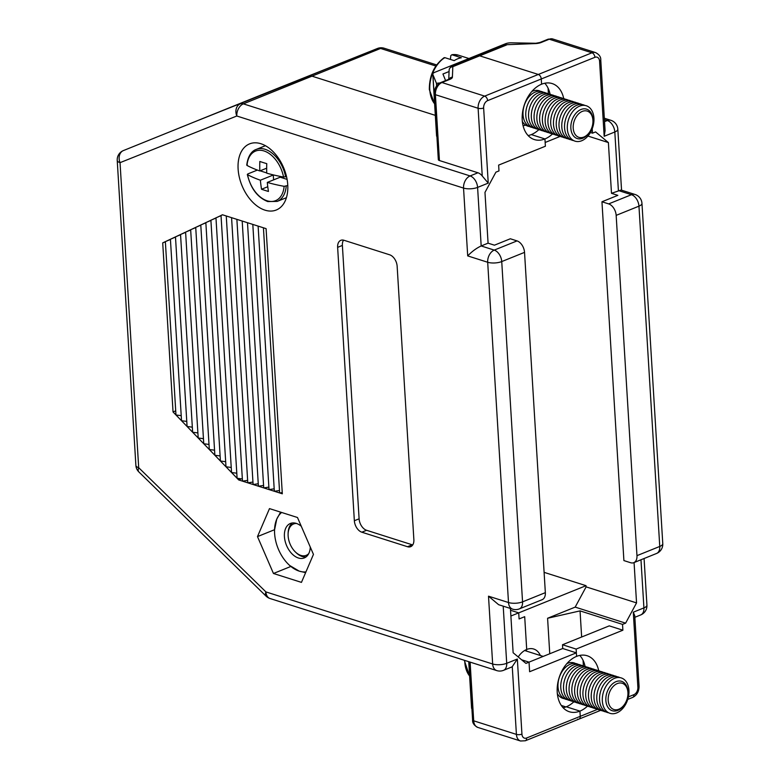 <?xml version="1.0" encoding="UTF-8"?>
<svg xmlns="http://www.w3.org/2000/svg" width="780" height="780" viewBox="0 0 780 780"><rect width="100%" height="100%" fill="white"/><g stroke="black" fill="none" stroke-linecap="round" stroke-linejoin="round"><path stroke-width="1.17" d="M540.355 655.512A19.588 13.387 107.6 0 0 533.754 649.038A19.588 13.387 107.6 0 0 526.705 649.467L524.696 616.678L526.705 649.467A19.588 13.387 107.6 0 0 518.212 656.965M608.663 203.902L631.459 194.698A9.955 6.328 68 0 1 638.957 206.164L659.763 546.448A9.955 3.578 -3.5 0 0 662.776 543.64L641.959 203.356A9.955 3.578 176.5 0 1 638.957 206.164L616.161 215.368A9.955 6.328 -112 0 0 608.663 203.902L601.955 201.766L617.858 195.351L611.491 193.323L608.39 142.565L595.569 131.918L592.488 133.166L590.441 132.512M525.769 125.161L523.078 125.765M581.646 637.016L580.047 610.886L622.528 624.39L625.618 623.152L575.182 607.113L547.589 618.257L549.754 653.757M580.047 610.886L547.589 618.257M622.528 624.39L622.889 630.201L576.137 649.077L576.586 656.38L576.371 652.85L562.731 648.511L562.507 644.748L576.137 649.077M573.826 701.825A29.387 20.075 -72.4 0 1 566.3 706.777L579.93 711.116A29.387 20.075 107.6 0 0 587.467 706.154M598.708 670.761A29.387 20.075 107.6 0 0 587.155 655.746A29.387 20.075 107.6 0 0 576.586 656.38A29.387 20.075 107.6 0 0 557.486 684.996A29.387 20.075 107.6 0 0 569.351 711.75A29.387 20.075 107.6 0 0 579.93 711.116L580.252 716.342L579.93 711.116L566.3 706.777A29.387 20.075 -72.4 0 1 563.121 707.743M575.182 607.113L586.111 586.872L636.548 602.901L634.072 562.556M636.548 602.901L625.618 623.152M435.864 66.017L380.581 48.448L311.981 76.157L435.318 115.362L311.981 76.157A9.955 6.328 -112 0 0 308.831 76.186L192.055 122.84L308.831 76.186A9.955 6.328 68 0 1 311.981 76.157L243.37 103.857L470.106 175.939L477.945 172.77A9.955 6.328 68 0 1 482.255 176.007L478.111 108.264L435.406 94.692L439.433 160.534L477.945 172.77M192.055 122.84A9.955 6.328 -112 0 0 192.036 122.85A9.955 6.328 68 0 1 192.036 122.85A9.955 6.328 68 0 1 192.055 122.84L377.442 48.487L192.055 122.84M608.39 142.565L587.935 136.061M586.111 586.872L586.033 585.683L544.099 572.344M538.824 129.646A29.387 20.075 -72.4 0 1 531.307 134.599L544.937 138.938L545.152 142.467L560.206 136.383M561.308 705.461L565.919 706.924L561.308 705.461M577.746 719.121A3.919 2.486 -112 0 0 578.994 719.101A3.919 2.486 -112 0 0 580.252 716.342A3.919 2.486 68 0 1 578.994 719.101L600.736 710.317M563.716 98.592A29.387 20.075 107.6 0 0 552.162 83.567A29.387 20.075 107.6 0 0 541.583 84.201L541.271 78.975L541.583 84.201A29.387 20.075 107.6 0 0 522.493 112.817A29.387 20.075 107.6 0 0 534.358 139.571A29.387 20.075 107.6 0 0 544.937 138.938A29.387 20.075 107.6 0 0 552.464 133.975M599.576 61.181A3.919 1.404 -3.5 0 0 600.766 60.079L605.085 130.689L604.168 136.295L599.576 61.181A6.035 4.124 107.6 0 0 594.916 57.31L541.271 78.975A3.919 2.486 -112 0 0 538.317 74.461L479.7 55.828L538.317 74.461A3.919 2.486 68 0 1 541.271 78.975L487.617 100.639A6.035 4.124 107.6 0 0 483.639 108.001L488.241 183.115L482.255 176.007M479.7 55.828A3.919 2.486 -112 0 0 478.462 55.838A3.919 2.486 68 0 1 479.7 55.828L452.819 66.68A3.919 3.656 -177.7 0 0 449.124 70.181L449.124 70.181A3.919 3.919 0 0 1 451.571 66.7L505.342 44.986A3.919 2.486 68 0 1 506.591 44.967L479.7 55.828M592.215 128.768L592.488 133.166M611.491 193.323L621.075 190.037L635.047 194.474A9.955 6.796 -72.4 0 0 631.459 194.698L618.394 190.534L614.816 131.995L604.168 136.295M544.762 83.236A29.387 20.075 -72.4 0 1 550.085 94.243M526.724 651.173A19.588 13.387 107.6 0 0 526.022 649.759M622.889 630.201L609.258 625.862L562.507 644.748M579.755 655.414A29.387 20.075 -72.4 0 1 585.078 666.422M586.033 585.683L518.719 612.865L510.529 610.262L518.719 612.865L519.09 618.95L518.719 612.865L510.88 616.024M519.09 618.95L524.696 616.678L519.09 618.95M583.411 665.954L583.069 660.319M548.077 88.14L548.418 93.776M633.282 612.202L634.745 615.586L639.054 686.205A3.919 1.404 176.5 0 1 637.874 687.307L633.282 612.202L643.919 607.903L640.975 559.767M601.955 201.766L623.902 560.586L630.611 562.721A9.955 6.328 -112 0 0 633.769 562.682A9.955 6.328 -112 0 0 636.967 555.652L659.763 546.448A9.955 6.328 68 0 1 656.565 553.468A9.955 9.955 0 0 0 662.776 543.64M616.161 215.368L636.967 555.652M505.342 44.986A3.919 3.919 0 0 1 506.63 44.704L535.616 43.573A7.839 2.818 -3.5 0 0 541.183 42.481L549.257 39.215A3.919 2.486 -112 0 0 548.008 39.234L552.835 39A9.955 6.796 107.6 0 0 549.257 39.215L591.962 52.796A9.955 6.796 -72.4 0 1 595.55 52.582L552.835 39M287.742 184.831A35.656 22.659 -112 0 0 249.571 143.881A35.656 22.659 -112 0 0 238.114 169.055A35.656 22.659 -112 0 0 276.276 210.005A35.656 22.659 -112 0 0 287.742 184.831M510.422 608.449L513.133 652.743L525.944 663.4L529.035 662.152L521.606 659.792M528.128 135.564A29.387 20.075 -72.4 0 0 531.307 134.599L544.937 138.938L545.386 146.23L498.635 165.107L498.985 170.918L495.904 172.166L484.975 192.406L488.075 243.165L481.182 245.953L494.247 250.107L517.042 240.903A9.955 6.328 68 0 1 524.53 252.369L501.735 261.573A9.955 3.578 176.5 0 1 487.685 262.255L467.698 255.898C471.988 251.452 476.473 248.137 481.182 245.953L477.594 187.405A9.955 3.578 176.5 0 1 463.544 188.087L236.808 116.005L120.032 162.659L138.694 467.688L265.921 591.913L492.658 663.995L488.504 596.183L508.501 602.53L487.685 262.255A9.955 6.796 -72.4 0 1 494.247 250.107A9.955 6.328 -112 0 1 501.735 261.573L522.551 601.858L545.347 592.654L524.53 252.369M222.553 214.793L162.708 242.882L173.043 411.957L237.101 478.286L241.391 478.842L238.69 479.934L274.336 491.264L279.494 490.523M258.112 226.102L274.336 491.264L279.64 492.95L263.425 227.789L242.19 221.032L222.466 214.773L221.023 215.446L237.101 478.286L238.69 479.934M252.808 224.416L269.022 489.577L274.18 488.826M247.494 222.729L263.718 487.89L268.876 487.139M242.19 221.032L258.404 486.203L263.562 485.452M236.876 219.346L253.1 484.517L258.258 483.766M231.572 217.659L247.786 482.82L252.944 482.079M226.258 215.972L242.482 481.133L247.64 480.392M241.391 478.842L242.326 478.706M221.032 215.66L215.963 217.825L231.543 472.534L236.788 473.206M215.982 218.039L210.902 220.214L225.986 466.772L231.231 467.454M210.922 220.418L205.842 222.593L220.428 461.019L225.673 461.702M205.861 222.807L200.782 224.971L214.87 455.267L220.116 455.939M200.801 225.186L195.721 227.351L209.313 449.514L214.559 450.187M195.741 227.565L190.661 229.73L203.755 443.752L209.001 444.434M190.681 229.944L185.601 232.108L198.198 437.999L203.444 438.672M185.62 232.323L180.541 234.487L192.641 432.247L197.886 432.919M180.56 234.702L175.48 236.867L187.083 426.485L192.328 427.167M175.5 237.081L170.42 239.245L181.525 420.732L186.771 421.405M170.44 239.46L165.36 241.634L175.968 414.979L181.214 415.652M165.37 241.8L162.708 242.882M175.714 410.875L173.043 411.957M263.425 227.789L266.087 228.637L282.311 493.798L279.64 492.95L282.233 492.58M488.075 243.165L494.442 245.183L510.334 238.768L517.042 240.903M529.035 662.152L529.62 671.726L576.371 652.85M528.996 662.142L562.731 648.511M439.433 160.534A3.919 1.404 176.5 0 1 438.321 159.637L434.294 93.795A3.919 1.404 -3.5 0 0 435.406 94.692A9.955 6.796 107.6 0 1 441.958 82.543L484.673 96.125L591.962 52.796A3.919 2.486 -112 0 1 594.916 57.31M389.659 254.797L343.99 240.279A9.955 6.328 -112 0 0 340.831 240.318A9.955 6.328 -112 0 0 337.633 247.348L354.354 520.728A9.955 6.328 -112 0 0 361.842 532.204L407.511 546.721A9.955 6.328 -112 0 0 410.67 546.683A9.955 6.328 -112 0 0 413.868 539.653L397.147 266.273A9.955 6.328 -112 0 0 389.659 254.797M313.453 554.385L297.482 517.501L269.49 508.609L257.488 536.601L273.458 573.485L301.45 582.377L313.453 554.385M470.106 662.123L473.694 720.817L516.409 734.389L512.265 666.656A9.955 6.328 68 0 1 511.339 667.173L503.509 670.342A9.955 6.328 -112 0 0 506.708 663.312L517.345 659.022L521.937 734.126A6.035 4.124 107.6 0 0 526.597 738.007L597.675 709.303M512.606 609.141A9.955 9.955 0 0 0 519.353 608.887A9.955 6.328 -112 0 0 522.551 601.858A9.955 3.578 -3.5 0 1 508.501 602.53A9.955 6.796 -72.4 0 0 512.606 609.141L498.644 604.705L488.504 596.183M512.265 666.656L517.345 659.022M290.716 566.514L273.458 573.485M274.55 529.708L257.488 536.601M545.347 592.654A9.955 6.328 68 0 1 542.149 599.683L519.353 608.887M343.522 240.152A9.955 6.328 -112 0 0 342.381 245.427L359.102 518.817A9.955 6.328 -112 0 0 366.59 530.283L412.259 544.801A9.955 6.328 -112 0 0 412.727 544.928M608.205 700.381A13.767 9.409 107.6 0 0 614.591 709.693A13.767 9.409 107.6 0 0 624.975 703.687A13.767 9.409 107.6 0 0 627.919 694.444A13.767 9.409 107.6 0 0 627.919 692.416A13.767 9.409 107.6 0 0 617.273 683.572A13.767 9.409 107.6 0 0 608.205 700.381M624.975 703.687L624.653 704.203A15.425 10.54 -72.4 0 1 612.232 710.726A15.425 10.54 -72.4 0 1 605.865 700.489A15.425 10.54 -72.4 0 1 616.024 681.661A15.425 10.54 -72.4 0 1 621.572 681.33A15.425 10.54 -72.4 0 1 627.949 691.567A15.425 10.54 -72.4 0 1 627.949 693.839L627.919 694.444M612.222 710.726L612.232 710.726A15.425 10.54 -72.4 0 1 612.222 710.726A15.425 10.54 -72.4 0 1 605.855 700.489A15.425 10.54 -72.4 0 1 621.582 681.33L621.572 681.33M614.572 678.327A18.574 12.694 -72.4 0 1 628.933 690.251A18.574 12.694 -72.4 0 1 616.688 712.93A18.574 12.694 -72.4 0 1 602.335 700.996A18.574 12.694 -72.4 0 1 614.572 678.327M608.654 712.774A18.574 12.694 -72.4 0 1 599.615 696.569A18.574 12.694 -72.4 0 1 611.803 677.44A18.574 12.694 -72.4 0 1 619.837 677.596M605.885 711.896A18.574 12.694 -72.4 0 1 596.846 695.692A18.574 12.694 -72.4 0 1 609.034 676.562A18.574 12.694 -72.4 0 1 617.068 676.718M603.115 711.009A18.574 12.694 -72.4 0 1 594.077 694.814A18.574 12.694 -72.4 0 1 606.265 675.685A18.574 12.694 -72.4 0 1 614.299 675.841M600.346 710.131A18.574 12.694 -72.4 0 1 591.308 693.927A18.574 12.694 -72.4 0 1 603.496 674.807A18.574 12.694 -72.4 0 1 611.53 674.953M597.577 709.254A18.574 12.694 -72.4 0 1 588.539 693.05A18.574 12.694 -72.4 0 1 600.727 673.92A18.574 12.694 -72.4 0 1 608.761 674.076M594.808 708.367A18.574 12.694 -72.4 0 1 585.77 692.172A18.574 12.694 -72.4 0 1 597.958 673.042A18.574 12.694 -72.4 0 1 605.992 673.198M592.039 707.489A18.574 12.694 -72.4 0 1 583.001 691.285A18.574 12.694 -72.4 0 1 595.189 672.165A18.574 12.694 -72.4 0 1 603.223 672.321M589.27 706.612A18.574 12.694 -72.4 0 1 580.232 690.407A18.574 12.694 -72.4 0 1 592.42 671.278A18.574 12.694 -72.4 0 1 600.454 671.434M586.501 705.725A18.574 12.694 -72.4 0 1 577.463 689.53A18.574 12.694 -72.4 0 1 589.641 670.4A18.574 12.694 -72.4 0 1 597.675 670.556M583.733 704.847A18.574 12.694 -72.4 0 1 574.694 688.642A18.574 12.694 -72.4 0 1 586.872 669.523A18.574 12.694 -72.4 0 1 594.906 669.679M580.954 703.969A18.574 12.694 -72.4 0 1 571.916 687.765A18.574 12.694 -72.4 0 1 584.103 668.635A18.574 12.694 -72.4 0 1 592.137 668.792M578.185 703.082A18.574 12.694 -72.4 0 1 569.146 686.887A18.574 12.694 -72.4 0 1 581.334 667.758A18.574 12.694 -72.4 0 1 589.368 667.914M575.416 702.205A18.574 12.694 -72.4 0 1 566.377 686A18.574 12.694 -72.4 0 1 578.565 666.88A18.574 12.694 -72.4 0 1 586.599 667.036M572.647 701.327A18.574 12.694 -72.4 0 1 563.608 685.123A18.574 12.694 -72.4 0 1 575.796 665.993A18.574 12.694 -72.4 0 1 583.83 666.149M569.878 700.44A18.574 12.694 -72.4 0 1 560.84 684.245A18.574 12.694 -72.4 0 1 573.027 665.116A18.574 12.694 -72.4 0 1 581.061 665.272M567.109 699.562A18.574 12.694 -72.4 0 1 558.071 683.358A18.574 12.694 -72.4 0 1 570.258 664.238A18.574 12.694 -72.4 0 1 578.292 664.394M566.846 663.634A18.574 12.694 -72.4 0 1 567.489 663.351A18.574 12.694 -72.4 0 1 575.523 663.507M564.34 698.685A18.574 12.694 -72.4 0 1 557.329 693.566M450.44 59.436A119.984 76.245 68 0 1 450.811 55.614L451.864 54.746L461.331 57.759A28.031 19.149 107.6 0 0 454.214 60.635L444.736 57.623L443.683 58.49M573.212 128.203A13.767 9.409 107.6 0 0 579.599 137.524A13.767 9.409 107.6 0 0 589.982 131.508A13.767 9.409 107.6 0 0 592.927 122.265A13.767 9.409 107.6 0 0 592.917 120.237A13.767 9.409 107.6 0 0 582.28 111.394A13.767 9.409 107.6 0 0 573.212 128.203M589.982 131.508L589.66 132.025A15.425 10.54 -72.4 0 1 577.239 138.557A15.425 10.54 -72.4 0 1 570.862 128.31A15.425 10.54 -72.4 0 1 581.022 109.483A15.425 10.54 -72.4 0 1 586.579 109.151A15.425 10.54 -72.4 0 1 592.956 119.389A15.425 10.54 -72.4 0 1 592.956 121.66L592.927 122.265M577.239 138.557L577.229 138.547A15.425 10.54 -72.4 0 1 570.862 128.31A15.425 10.54 -72.4 0 1 586.579 109.151L586.579 109.151M579.579 106.148A18.574 12.694 -72.4 0 1 593.931 118.082A18.574 12.694 -72.4 0 1 581.695 140.751A18.574 12.694 -72.4 0 1 567.333 128.817A18.574 12.694 -72.4 0 1 579.579 106.148M573.661 140.595A18.574 12.694 -72.4 0 1 564.623 124.39A18.574 12.694 -72.4 0 1 576.81 105.271A18.574 12.694 -72.4 0 1 584.844 105.417M570.892 139.718A18.574 12.694 -72.4 0 1 561.853 123.513A18.574 12.694 -72.4 0 1 574.041 104.383A18.574 12.694 -72.4 0 1 582.075 104.539M568.123 138.83A18.574 12.694 -72.4 0 1 559.084 122.635A18.574 12.694 -72.4 0 1 571.272 103.506A18.574 12.694 -72.4 0 1 579.306 103.662M565.354 137.953A18.574 12.694 -72.4 0 1 556.316 121.748A18.574 12.694 -72.4 0 1 568.503 102.629A18.574 12.694 -72.4 0 1 576.537 102.784M562.585 137.075A18.574 12.694 -72.4 0 1 553.547 120.871A18.574 12.694 -72.4 0 1 565.734 101.741A18.574 12.694 -72.4 0 1 573.758 101.897M559.816 136.188A18.574 12.694 -72.4 0 1 550.777 119.993A18.574 12.694 -72.4 0 1 562.955 100.864A18.574 12.694 -72.4 0 1 570.989 101.02M557.047 135.31A18.574 12.694 -72.4 0 1 548.008 119.106A18.574 12.694 -72.4 0 1 560.186 99.986A18.574 12.694 -72.4 0 1 568.22 100.142M554.268 134.433A18.574 12.694 -72.4 0 1 545.23 118.228A18.574 12.694 -72.4 0 1 557.417 99.099A18.574 12.694 -72.4 0 1 565.451 99.255M551.499 133.546A18.574 12.694 -72.4 0 1 542.461 117.351A18.574 12.694 -72.4 0 1 554.648 98.221A18.574 12.694 -72.4 0 1 562.682 98.377M548.73 132.668A18.574 12.694 -72.4 0 1 539.692 116.464A18.574 12.694 -72.4 0 1 551.879 97.344A18.574 12.694 -72.4 0 1 559.913 97.5M545.961 131.791A18.574 12.694 -72.4 0 1 536.923 115.586A18.574 12.694 -72.4 0 1 549.11 96.457A18.574 12.694 -72.4 0 1 557.144 96.613M543.192 130.913A18.574 12.694 -72.4 0 1 534.154 114.709A18.574 12.694 -72.4 0 1 546.341 95.579A18.574 12.694 -72.4 0 1 554.375 95.735M540.423 130.026A18.574 12.694 -72.4 0 1 531.385 113.831A18.574 12.694 -72.4 0 1 543.572 94.702A18.574 12.694 -72.4 0 1 551.606 94.858M537.654 129.149A18.574 12.694 -72.4 0 1 528.616 112.944A18.574 12.694 -72.4 0 1 540.803 93.824A18.574 12.694 -72.4 0 1 548.837 93.97M534.885 128.271A18.574 12.694 -72.4 0 1 525.847 112.066A18.574 12.694 -72.4 0 1 538.034 92.937A18.574 12.694 -72.4 0 1 546.068 93.093M532.116 127.384A18.574 12.694 -72.4 0 1 523.078 111.189A18.574 12.694 -72.4 0 1 535.265 92.059A18.574 12.694 -72.4 0 1 543.299 92.215M531.843 91.455A18.574 12.694 -72.4 0 1 532.486 91.182A18.574 12.694 -72.4 0 1 540.52 91.338M529.347 126.506A18.574 12.694 -72.4 0 1 522.327 121.397M458.367 55.165L451.864 54.746A28.031 19.149 107.6 0 1 458.367 55.165L468.926 58.52M449.075 71.536L442.942 74.012L445.594 80.593M436.595 85.907L436.439 83.304L439.901 82.943M536.192 43.27L511.232 42.812A6.63 2.389 -3.5 0 0 505.489 43.758L434.801 72.306A6.63 2.389 -3.5 0 0 432.802 74.178A6.63 2.389 -3.5 0 0 432.861 74.461L436.439 83.304M432.861 74.461L436.936 136.968M436.644 136.246A6.63 2.389 176.5 0 1 436.576 135.964L432.802 74.178M468.78 661.703L471.929 709.147M471.637 708.425A6.63 2.389 176.5 0 1 471.578 708.142L468.731 661.684M280.585 512.129L276.724 519.226A32.672 20.768 68 0 1 281.629 512.46M310.294 547.092A18.574 11.807 68 0 1 304.298 557.924A18.574 11.807 68 0 1 286.679 545.785A18.574 11.807 68 0 1 290.384 523.477A18.574 11.807 68 0 1 301.265 526.246M276.724 519.226L274.55 529.893A32.672 20.768 68 0 1 276.724 519.226M305.623 572.647L299.208 571.126L289.692 565.49M305.945 571.896A32.672 20.768 68 0 1 299.208 571.126A32.672 20.768 68 0 1 288.444 564.301A32.672 20.768 68 0 1 278.587 549.656A32.672 20.768 68 0 1 274.55 529.893M267.082 200.782A26.744 16.994 -112 0 0 284.125 186.322A119.984 43.144 176.5 0 1 267.296 182.422A119.984 81.978 107.6 0 0 268.456 191.451A119.155 42.841 176.5 0 1 261.534 189.248A119.984 81.978 -72.4 0 1 260.374 180.219A119.984 43.144 176.5 0 1 247.562 174.701A26.744 16.994 -112 0 0 267.082 200.782M287.781 185.503L284.125 186.322M257.38 170.079L247.806 173.94L247.562 174.701L247.806 173.94M286.504 176.524L283.559 177.05A26.744 16.994 -112 0 0 264.04 150.969A26.744 16.994 -112 0 0 246.997 165.428A119.984 43.144 -3.5 0 0 259.808 170.957A119.984 81.978 -72.4 0 1 259.828 161.45A119.155 42.841 -3.5 0 0 266.76 163.644A119.984 81.978 107.6 0 0 266.731 173.16A119.984 43.144 -3.5 0 0 283.559 177.05M247.24 164.678L246.997 165.428M273.585 179.887L273.283 175.012L271.586 174.466M266.721 172.926L260.13 170.82M287.089 179.4L280.205 177.206L267.296 182.422M273.283 175.012L260.374 180.219M266.672 168.178L259.808 170.957M267.774 186.732L261.534 189.248M296.517 523.468A16.916 10.754 -112 0 0 288.103 534.066A16.916 10.754 -112 0 0 295.298 551.889A16.916 10.754 -112 0 0 300.875 555.418A16.916 10.754 -112 0 0 308.704 553.663M306.072 556.91A18.574 11.807 68 0 1 302.152 556.481A18.574 11.807 68 0 1 296.039 552.601L295.298 551.889M288.103 534.066L288.132 533.042A18.574 11.807 68 0 1 292.363 522.971M628.407 696.891L633.896 694.668A6.035 4.124 107.6 0 0 637.874 687.307M634.842 617.302L640.721 614.933A9.955 6.328 68 0 0 643.919 607.903A9.955 3.578 -3.5 0 0 646.932 605.095L644.075 558.519M604.529 121.651L607.318 120.529L604.402 119.603M617.818 129.188A9.955 9.955 0 0 0 610.906 120.315A9.955 6.796 -72.4 0 0 607.318 120.529A9.955 6.328 68 0 1 614.816 131.995A9.955 3.578 -3.5 0 0 617.818 129.188L621.553 190.193M260.637 95.15A9.955 6.328 68 0 1 260.647 95.141A9.955 6.328 68 0 1 260.666 95.141L123.435 150.559A9.955 6.328 -112 0 0 123.435 150.559A9.955 9.955 0 0 0 117.224 160.387L135.886 465.416A9.955 9.955 0 0 0 138.859 471.929L266.087 596.154A9.955 4.368 -45.7 0 1 265.921 591.913A9.955 6.796 -72.4 0 0 270.026 598.514L496.762 670.595A9.955 6.796 -72.4 0 1 492.658 663.995A9.955 3.578 176.5 0 0 506.708 663.312L503.207 606.158M384.169 48.233A9.955 9.955 0 0 0 377.462 48.477A9.955 7.683 -111.8 0 0 377.442 48.487A9.955 6.328 68 0 1 380.581 48.448A9.955 6.796 -72.4 0 1 384.169 48.233L436.644 64.915M260.705 95.121A9.955 7.683 68.2 0 0 260.686 95.131A9.955 7.683 68.2 0 0 260.666 95.141A9.955 9.955 0 0 1 260.686 95.131L377.462 48.477M639.054 686.205C639.054 691.509 636.909 695.253 632.639 697.437A3.919 2.486 -112 0 0 633.896 694.668M506.63 44.704L535.616 43.573M535.655 43.309L539.935 42.49A3.919 2.486 68 0 1 541.183 42.481M488.241 183.115L477.594 187.405A9.955 6.328 -112 0 0 470.106 175.939A9.955 6.796 107.6 0 0 463.544 188.087L467.698 255.898M451.571 66.7A3.919 2.486 -112 0 1 452.819 66.68L452.4 77.171A3.919 3.656 -177.7 0 0 449.134 79.141M434.294 93.795C434.304 88.491 436.439 84.747 440.719 82.563A3.919 2.486 68 0 1 441.958 82.543L450.031 79.287A7.839 2.818 -3.5 0 0 452.4 77.171M243.37 103.857A9.955 6.328 -112 0 0 240.22 103.896A9.955 7.683 -111.8 0 0 236.808 116.005A9.955 6.796 -72.4 0 1 243.37 103.857M117.224 160.387A9.955 3.578 176.5 0 0 120.032 162.659A9.955 7.683 -111.8 0 1 123.445 150.55M138.859 471.929A9.955 4.368 134.3 0 1 138.694 467.688A9.955 3.578 176.5 0 1 135.886 465.416M483.639 108.001A3.919 1.404 -3.5 0 1 478.111 108.264A9.955 6.796 -72.4 0 1 484.673 96.125A3.919 2.486 68 0 1 487.617 100.639M469.034 661.781L472.592 719.92A3.919 1.404 176.5 0 0 473.694 720.817A9.955 6.796 107.6 0 0 477.808 727.418L520.514 741A9.955 6.796 -72.4 0 1 516.409 734.389A3.919 1.404 176.5 0 0 521.937 734.126M412.259 544.801L407.511 546.721M366.59 530.283L361.842 532.204M359.102 518.817L354.354 520.728M342.381 245.427L337.633 247.348M450.031 79.287A3.919 2.486 -112 0 0 448.793 79.297L449.212 79.189M526.597 738.007A3.919 2.486 68 0 1 525.34 740.766L578.994 719.101M464.744 660.416A28.031 19.149 107.6 0 0 464.802 662.161A28.031 19.149 107.6 0 0 469.609 676.006M444.736 57.623A28.031 19.149 107.6 0 0 429.809 89.983A28.031 19.149 107.6 0 0 434.616 103.828M286.202 186.147A28.031 17.813 68 0 1 277.212 201.396L286.416 197.681M265.424 145.704L256.22 149.419A28.031 17.813 68 0 1 265.122 149.302A28.031 17.813 68 0 1 285.626 176.875M640.721 614.933A9.955 9.955 0 0 0 646.932 605.095M604.315 118.219L610.906 120.315M641.959 203.356A9.955 9.955 0 0 0 635.047 194.474M633.769 562.682L656.565 553.468M632.639 697.437L627.744 699.416M539.935 42.49L548.008 39.234M600.766 60.079C600.971 56.989 599.235 54.493 595.55 52.582M496.762 670.595A9.955 9.955 0 0 0 503.509 670.342M266.087 596.154A9.955 9.955 0 0 0 270.026 598.514M448.763 79.306L449.124 70.181M440.719 82.563L448.793 79.297M472.592 719.92C472.378 723.011 474.123 725.507 477.808 727.418M520.514 741L525.34 740.766M469.628 676.231L464.276 660.27M543.182 656.409L524.628 650.51M434.626 104.052L429.341 89.603C429.263 75.748 434.187 65.111 444.103 57.691M288.444 564.301L290.316 566.124M247.319 174.437C250.721 188.438 257.527 197.476 267.715 201.552L277.212 201.396M256.22 149.419C254.202 150.082 248.323 152.89 246.743 165.107"/></g></svg>
